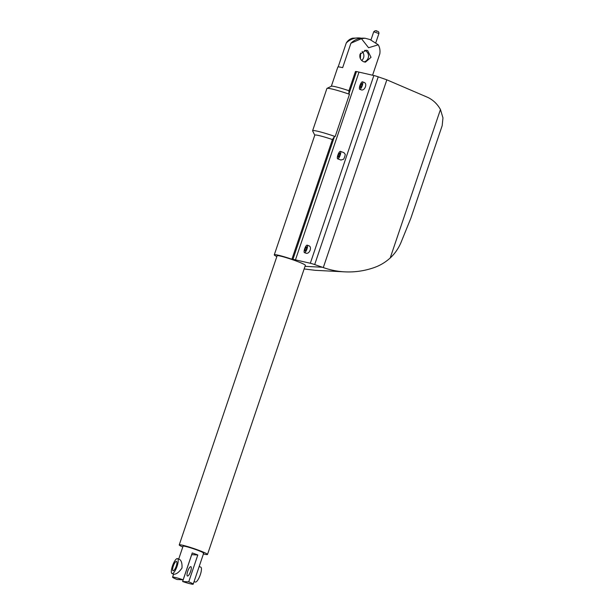 <?xml version="1.0" encoding="UTF-8"?>
<svg xmlns="http://www.w3.org/2000/svg" width="615" height="615" viewBox="0 0 615 615"><rect width="100%" height="100%" fill="white"/><g stroke="black" fill="none" stroke-linecap="round" stroke-linejoin="round"><path stroke-width="0.92" d="M314.772 135.192L312.628 130.895A21.379 1.768 18.7 0 1 312.612 130.734L326.903 88.491A21.379 1.768 18.7 0 1 327.026 88.376L331.416 86.223A17.897 1.476 18.7 0 1 332.131 86.162A17.897 1.476 18.7 0 1 348.943 90.728L355.462 71.486L356.485 71.54L348.882 93.995L348.943 90.728M327.026 88.376A21.379 1.768 18.7 0 1 327.887 88.299A21.379 1.768 18.7 0 1 349.481 94.28L348.882 93.995M312.612 130.734A21.379 1.768 18.7 0 1 313.589 130.541A21.379 1.768 18.7 0 1 335.183 136.522L349.481 94.28M276.842 256.555A17.897 1.476 18.7 0 1 274.282 254.825L314.795 135.139A17.897 1.476 18.7 0 1 315.61 134.977A17.897 1.476 18.7 0 1 332.423 139.544L334.537 136.392L292.94 259.284L310.314 263.266A4.974 0.407 18.7 0 1 314.68 264.565L323.298 267.563C330.263 270.031 337.42 271.461 344.777 271.853C354.893 272.353 364.772 270.9 374.404 267.494C380.239 265.403 385.505 262.236 390.194 258C394.715 253.803 398.274 248.752 400.857 242.848L410.851 218.225M182.793 546.989A14.914 1.23 18.7 0 1 179.242 544.898A14.914 1.23 18.7 0 1 179.926 544.767A14.914 1.23 18.7 0 1 195.77 549.21A14.914 1.23 18.7 0 1 207.501 554.469A14.914 1.23 18.7 0 1 206.817 554.599A14.914 1.23 18.7 0 1 203.419 553.969M179.242 544.898L277.111 255.779A14.914 1.23 18.7 0 1 277.788 255.64A14.914 1.23 18.7 0 1 293.639 260.084A14.914 1.23 18.7 0 1 305.363 265.342L207.501 554.469M274.282 254.825A17.897 1.476 18.7 0 1 275.097 254.656A17.897 1.476 18.7 0 1 291.91 259.23L292.94 259.284M360.421 58.763L360.582 53.082M372.575 75.238L379.824 53.82C380.301 50.453 379.778 47.455 378.256 44.803L368.585 47.747L361.436 38.66L350.911 43.25L342.655 67.65A17.897 1.476 -161.3 0 0 338.65 66.92A17.897 1.476 -161.3 0 0 337.827 67.081L331.331 86.261M338.173 66.92L346.268 43.004C347.752 40.567 349.835 38.968 352.518 38.192L359.114 37.922A17.897 17.12 -87 0 1 361.428 38.215M363.826 61.823C360.567 60.293 359.314 57.756 360.052 54.212L366.017 50.238L367.639 50.561L371.029 57.333L365.395 62.153L363.826 61.823M363.98 61.877A5.966 5.704 93 0 0 364.541 50.345M178.704 559.058L183.062 546.189A10.886 0.899 18.7 0 1 183.554 546.097A10.886 0.899 18.7 0 1 195.124 549.333A10.886 0.899 18.7 0 1 203.688 553.177A10.886 0.899 18.7 0 1 203.188 553.269M359.837 89.321A3.974 1.115 110.1 0 1 359.737 89.298A3.974 1.115 110.1 0 1 359.998 85.347A3.974 1.115 110.1 0 1 362.373 81.81A3.974 1.115 110.1 0 1 362.473 81.833A3.974 1.115 110.1 0 1 362.212 85.785A3.974 1.115 110.1 0 1 359.837 89.321M364.257 82.502L364.464 82.556C365.725 83.225 366.056 84.639 365.456 86.792C364.534 89.037 363.288 90.105 361.72 90.013L361.312 89.859M361.774 83.594A2.091 0.584 110.1 0 1 361.82 83.602A2.091 0.584 110.1 0 1 361.689 85.685A2.091 0.584 110.1 0 1 360.436 87.538A2.091 0.584 110.1 0 1 360.39 87.53A2.091 0.584 110.1 0 1 360.528 85.447A2.091 0.584 110.1 0 1 361.774 83.594M304.548 252.657A3.974 1.115 110.1 0 1 304.456 252.634A3.974 1.115 110.1 0 1 304.717 248.683A3.974 1.115 110.1 0 1 307.093 245.147A3.974 1.115 110.1 0 1 307.185 245.162A3.974 1.115 110.1 0 1 306.923 249.121A3.974 1.115 110.1 0 1 304.548 252.657M308.976 245.839L309.184 245.892C310.437 246.561 310.767 247.976 310.168 250.128C309.253 252.373 308.007 253.442 306.431 253.342L306.032 253.196M306.485 246.93A2.091 0.584 110.1 0 1 306.539 246.938A2.091 0.584 110.1 0 1 306.401 249.021A2.091 0.584 110.1 0 1 305.155 250.874A2.091 0.584 110.1 0 1 305.101 250.866A2.091 0.584 110.1 0 1 305.24 248.783A2.091 0.584 110.1 0 1 306.485 246.93M339.711 153.135A2.091 0.584 110.1 0 1 339.764 153.143A2.091 0.584 110.1 0 1 339.626 155.226A2.091 0.584 110.1 0 1 338.381 157.079A2.091 0.584 110.1 0 1 338.327 157.063A2.091 0.584 110.1 0 1 338.465 154.988A2.091 0.584 110.1 0 1 339.711 153.135M337.773 158.862A3.974 1.115 110.1 0 1 337.681 158.839A3.974 1.115 110.1 0 1 337.943 154.88A3.974 1.115 110.1 0 1 340.318 151.352A3.974 1.115 110.1 0 1 340.41 151.367A3.974 1.115 110.1 0 1 340.149 155.326A3.974 1.115 110.1 0 1 337.773 158.862M343.831 152.635L345.238 154.273A3.974 1.115 -69.9 0 1 343.531 159.308L340.887 160M410.835 218.271L442.177 125.675L442.961 117.888L440.455 109.516C437.48 104.166 433.329 100.16 428.017 97.501L386.843 79.827L378.225 76.829A4.974 0.407 -161.3 0 0 373.858 75.522L356.485 71.54M362.089 51.437A5.966 5.704 -87 0 1 361.697 60.485M361.436 38.66L365.079 38.238L370.03 39.56L378.256 44.803M365.079 38.238L363.757 38.168A17.897 17.12 93 0 0 350.911 43.25M346.268 43.004A17.897 17.12 -87 0 1 359.114 37.922M344.777 271.853L315.195 270.316L304.141 268.947M386.843 79.827L323.298 267.563M291.91 259.23L332.423 139.544M334.537 136.392L335.183 136.522M172.231 573.603A7.957 2.229 110.1 0 1 172.039 573.564A7.957 2.229 110.1 0 1 172.561 565.646A7.957 2.229 110.1 0 1 177.32 558.581A7.957 2.229 110.1 0 1 177.504 558.62A7.957 2.229 110.1 0 1 176.989 566.53A7.957 2.229 110.1 0 1 172.231 573.603M177.504 558.62L179.111 559.235C181.279 560.104 182.24 563.033 182.002 568.006C179.173 572.104 176.513 574.187 174.022 574.256L172.039 573.564M200.536 567.068A7.957 2.229 110.1 0 1 200.728 567.107A7.957 2.229 110.1 0 1 200.206 575.025A7.957 2.229 110.1 0 1 195.447 582.09A7.957 2.229 110.1 0 1 195.263 582.051L194.063 581.613M173.184 570.782A4.974 1.391 110.1 0 1 173.069 570.758A4.974 1.391 110.1 0 1 173.392 565.815A4.974 1.391 110.1 0 1 176.367 561.395A4.974 1.391 110.1 0 1 176.482 561.418A4.974 1.391 110.1 0 1 176.159 566.369A4.974 1.391 110.1 0 1 173.184 570.782M190.75 566.661A4.974 1.391 -69.9 0 0 187.783 571.074A4.974 1.391 -69.9 0 0 187.452 576.017A4.974 1.391 -69.9 0 0 187.575 576.047A4.974 1.391 -69.9 0 0 190.542 571.627A4.974 1.391 -69.9 0 0 190.873 566.684A4.974 1.391 -69.9 0 0 190.75 566.661M188.72 581.836A10.886 0.899 18.7 0 1 193.202 584.15A10.886 0.899 18.7 0 1 192.703 584.25A10.886 0.899 18.7 0 1 182.617 581.521L191.703 554.668A10.886 0.899 18.7 0 1 191.672 554.661L197.807 554.991L188.72 581.836L182.617 581.521M183.162 579.807L177.059 579.484A10.886 0.899 18.7 0 1 172.577 577.17A10.886 0.899 18.7 0 1 173.069 577.07A10.886 0.899 18.7 0 1 183.162 579.807L192.249 552.954A10.886 0.899 18.7 0 1 197.807 554.991M193.202 584.15L203.688 553.177M378.909 33.525C379.025 32.095 378.456 31.342 377.195 31.273C376.188 30.358 375.035 30.527 373.728 31.772L378.909 33.525L375.819 42.666M373.858 75.522L310.314 263.266M358.952 72.27L295.408 260.014M376.434 31.227L377.156 31.265M305.025 266.341L322.345 267.241M440.455 109.516L390.194 258M378.225 76.829L314.68 264.565M373.728 31.772L370.968 39.929M361.512 89.951L359.737 89.298M306.224 253.288L304.456 252.634M341.079 160.085L337.681 158.839M344.039 152.697L340.41 151.367M309.184 245.892L307.185 245.162M364.464 82.556L362.473 81.833M173.599 574.133L172.577 577.17M200.728 567.107L199.168 566.538"/></g></svg>

